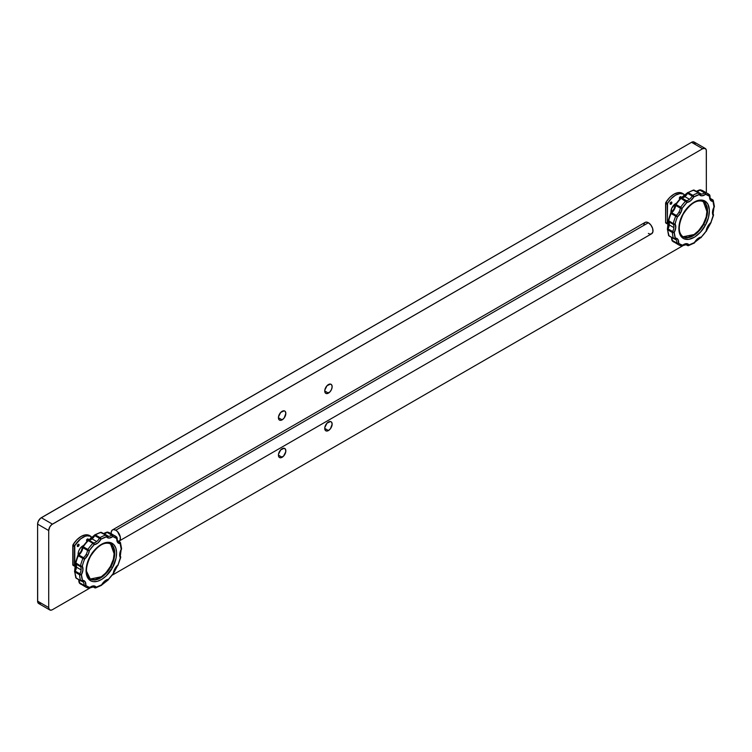 <?xml version="1.0" encoding="UTF-8"?>
<svg xmlns="http://www.w3.org/2000/svg" width="752" height="752" viewBox="0 0 752 752"><rect width="100%" height="100%" fill="white"/><g stroke="black" fill="none" stroke-linecap="round" stroke-linejoin="round"><path stroke-width="1.13" d="M83.425 545.585A6.618 3.816 120 0 0 82.805 545.896A6.618 3.816 120 0 0 78.199 554.929A1.307 0.573 50.3 0 1 78.857 554.995A7.351 4.239 120 0 0 81.545 551.677A7.351 4.239 120 0 0 82.889 547.682L87.514 550.361A7.351 4.239 -60 0 1 86.179 554.346L87.777 555.22A8.657 5.001 120 0 0 89.356 550.52A1.307 0.639 -173.2 0 1 87.514 550.361A7.351 4.239 -60 0 1 86.179 554.346A7.351 4.239 -60 0 1 83.491 557.664L78.857 554.995A1.307 0.752 120 0 0 78.377 555.587L83.011 558.257A1.307 0.752 -60 0 1 83.491 557.664L78.857 554.995A7.351 4.239 120 0 0 81.545 551.677A7.351 4.239 120 0 0 82.889 547.682A1.307 0.639 -173.2 0 1 82.504 547.155A1.307 0.639 -173.2 0 1 82.88 546.779L87.693 540.914M89.093 550.596L83.246 546.779A1.307 0.752 120 0 0 83.124 546.977L87.758 549.646A1.307 0.752 -60 0 1 87.881 549.449A29.469 17.014 -60 0 1 92.919 543.32L88.285 540.641A29.469 17.014 120 0 0 83.246 546.779L89.356 550.52L94.179 544.664L97.798 543.029L101.003 539.184L106.464 536.806L109.162 538.084L112.772 536.561L116.795 538.573L117.528 542.267L120.16 543.658L121.213 549.289L119.709 553.989L120.367 557.749L118.036 564.855L114.868 568.766L113.289 573.466L108.476 579.322L104.857 580.948L101.652 584.802L96.19 587.18L93.492 585.902L89.883 587.415L87.74 586.654L85.86 585.404L85.126 581.719L82.485 580.328L81.442 574.697L82.936 569.997L82.288 566.237L83.275 562.693L84.619 559.131L88.36 554.055L89.356 550.52A28.162 16.262 -60 0 1 94.179 544.664L92.919 543.32A29.469 17.014 120 0 0 87.881 549.449L83.246 546.779A29.469 17.014 -60 0 1 88.285 540.641L87.683 540.538L82.729 546.563L83.246 546.779L82.758 546.554M111.211 542.831L112.988 546.215M110.093 543.611L110.553 543.875A20.304 11.722 -60 0 1 110.901 566.707L112.499 567.581C115.996 562.27 119.878 547.465 111.747 543.066C103.334 539.193 92.75 550.652 90.155 556.405L86.555 565.983L86.057 571.426L86.865 576.051L88.106 578.476L90.898 580.92L93.286 581.644L97.403 581.315L101.858 579.322L106.267 575.844L112.499 567.581L116.099 558.003L116.598 552.56L115.789 547.935L113.731 544.523L111.747 543.066L108.062 542.267L103.785 543.151L96.388 548.142L90.155 556.405C86.649 561.716 82.776 576.521 90.898 580.92C99.311 584.793 109.905 573.334 112.499 567.581L110.901 566.707L102.723 576.474L90.249 579.04L86.048 570.27M90.024 578.908A20.304 11.722 120 0 0 110.431 566.435L110.901 566.707L110.431 566.435A20.304 11.722 120 0 0 110.328 543.752M96.688 541.553A7.351 4.239 -60 0 1 93.624 542.935L88.99 540.256A7.351 4.239 120 0 0 92.064 538.874L96.688 541.553L92.064 538.874A7.351 4.239 120 0 0 94.78 535.612L99.414 538.291A7.351 4.239 -60 0 1 96.688 541.553A7.351 4.239 -60 0 1 93.624 542.935A1.307 0.996 85.9 0 1 94.179 544.664A8.657 5.001 120 0 0 101.003 539.184L99.414 538.291A7.351 4.239 -60 0 1 96.688 541.553M106.446 532.294L107.057 532.388A7.351 4.239 120 0 1 103.992 533.685A7.351 4.239 120 0 0 107.057 532.388L111.691 535.067A7.351 4.239 -60 0 1 108.626 536.355L103.992 533.685A7.351 4.239 120 0 1 103.663 533.676A7.351 4.239 120 0 0 103.992 533.685L108.626 536.355A7.351 4.239 -60 0 1 107.151 536.016A7.351 4.239 -60 0 1 106.699 535.678L106.699 535.678M92.176 586.56A7.351 4.239 -60 0 1 93.652 586.898A7.351 4.239 -60 0 1 94.461 587.641L92.778 586.673L94.461 587.641A1.307 1.034 -35.7 0 0 96.19 587.18A8.657 5.001 120 0 0 89.883 587.415A1.307 0.62 52.3 0 1 89.761 587.923L93.652 586.898M81.818 581.061L81.818 581.061A7.351 4.239 -60 0 1 82.541 581.352A7.351 4.239 -60 0 1 83.387 582.17L81.545 581.108L83.387 582.17A7.351 4.239 -60 0 1 84.008 585.3L79.383 582.631A7.351 4.239 120 0 0 78.922 579.783A7.351 4.239 120 0 1 79.383 582.631L78.998 582.123M89.46 587.979L89.883 587.415L88.426 588.064A29.469 17.014 -60 0 1 85.662 586.983A29.469 17.014 120 0 0 88.426 588.064A1.307 1.053 -76.9 0 0 89.883 587.415A28.162 16.262 -60 0 1 85.86 585.404A8.657 5.001 120 0 0 82.485 580.328A28.162 16.262 -60 0 1 81.442 574.697A8.657 5.001 120 0 0 82.288 566.237A1.307 1.025 148.5 0 1 80.539 566.67A7.351 4.239 -60 0 1 81.094 569.866A7.351 4.239 -60 0 1 79.825 573.851L75.191 571.172A7.351 4.239 120 0 0 76.46 567.187L81.094 569.866L76.46 567.187A7.351 4.239 120 0 0 75.914 564L80.539 566.67A7.351 4.239 -60 0 1 81.094 569.866A7.351 4.239 -60 0 1 79.825 573.851L81.442 574.697A1.307 0.799 177.3 0 1 79.59 574.754L74.956 572.075A29.469 17.014 120 0 0 76.055 577.978L80.69 580.647A29.469 17.014 -60 0 1 79.59 574.754A29.469 17.014 120 0 0 80.69 580.647A1.307 0.959 -19.7 0 0 82.485 580.328A1.307 1.015 89.8 0 1 81.15 580.995A1.307 0.752 -60 0 1 80.906 580.929A1.307 0.752 -60 0 1 80.69 580.647L76.055 577.978A29.469 17.014 -60 0 1 74.956 572.075A1.307 0.799 177.3 0 1 74.57 571.548L76.281 578.26A1.307 0.752 -60 0 1 76.055 577.978L75.661 577.348M328.445 421.994A5.236 3.027 -60 0 1 331.068 421.731A5.236 3.027 -60 0 1 331.867 425.933A5.236 3.027 -60 0 1 328.445 430.548L324.742 428.405L324.808 427.531L327.026 423.132L330.504 421.524L331.529 422.116L332.149 424.128L330.504 428.64L328.445 430.548L326.387 431.018L325.362 430.426L324.742 428.405L328.445 430.548A5.236 3.027 -60 0 1 325.823 430.802A5.236 3.027 -60 0 1 325.024 426.61A5.236 3.027 -60 0 1 328.445 421.994M328.445 384.554A5.236 3.027 -60 0 1 331.068 384.3A5.236 3.027 -60 0 1 331.867 388.493A5.236 3.027 -60 0 1 328.445 393.108L324.742 390.974L324.808 390.1L327.026 385.701L330.504 384.084L331.529 384.676L332.149 386.697L331.529 389.433L329.865 391.971L326.387 393.578L325.362 392.986L324.742 390.974L328.445 393.108A5.236 3.027 -60 0 1 325.823 393.371A5.236 3.027 -60 0 1 325.024 389.169A5.236 3.027 -60 0 1 328.445 384.554M282.132 448.728A5.236 3.027 -60 0 1 284.754 448.474A5.236 3.027 -60 0 1 285.553 452.666A5.236 3.027 -60 0 1 282.132 457.282L278.428 455.148L278.494 454.274L280.712 449.875L284.19 448.258L285.553 449.395L285.769 451.745L283.551 456.144L280.073 457.752L279.048 457.16L278.428 455.148L282.132 457.282A5.236 3.027 -60 0 1 279.509 457.545A5.236 3.027 -60 0 1 278.71 453.343A5.236 3.027 -60 0 1 282.132 448.728M282.132 411.297A5.236 3.027 -60 0 1 284.754 411.034A5.236 3.027 -60 0 1 285.553 415.236A5.236 3.027 -60 0 1 282.132 419.851L278.428 417.708L278.494 416.834L280.712 412.434L284.19 410.827L285.215 411.419L285.835 413.431L284.19 417.943L282.132 419.851L280.073 420.321L279.048 419.729L278.428 417.708L282.132 419.851A5.236 3.027 -60 0 1 279.509 420.114A5.236 3.027 -60 0 1 278.71 415.912A5.236 3.027 -60 0 1 282.132 411.297M668.876 224.463A17.033 9.832 -60 0 1 667.579 224.04A1.307 0.752 -60 0 1 667.541 224.021A1.307 0.752 -60 0 1 667.268 223.429L665.605 222.46L665.783 202.598L669.637 197.579L673.942 194.176L678.238 192.615L682.092 193.179M676.227 203.331A6.618 3.816 120 0 0 675.606 203.642L671.715 208.285L671.019 212.75M679.498 197.391L680.24 198.866C679.065 198.838 679.065 198.143 680.24 196.77A1.288 0.743 -60 0 1 680.776 196.657A1.288 0.743 -60 0 1 680.992 197.964L680.992 196.798L679.893 197.043L679.329 198.34L679.893 198.979M680.071 198.707A1.307 0.752 60 0 1 679.517 197.597M670.229 202.739L670.972 204.215C669.806 204.187 669.806 203.491 670.972 202.119A1.288 0.743 -60 0 1 671.517 202.006A1.288 0.743 -60 0 1 671.837 202.993A1.288 0.743 -60 0 1 670.972 204.215A1.307 0.752 60 0 1 670.248 202.946M77.428 544.984L78.17 546.46C76.995 546.441 76.995 545.745 78.17 544.363L77.277 545.726L77.663 546.582L79.063 545.106L78.17 544.363A1.288 0.743 -60 0 1 78.716 544.26A1.288 0.743 -60 0 1 79.035 545.247A1.288 0.743 -60 0 1 78.17 546.46A1.307 0.752 60 0 1 77.447 545.2M86.696 539.635L87.429 541.111C86.264 541.092 86.264 540.397 87.429 539.015A1.288 0.743 -60 0 1 87.975 538.911A1.288 0.743 -60 0 1 88.191 540.218L88.078 538.958L87.082 539.297L86.527 540.594L87.082 541.233M87.27 540.961A1.307 0.752 60 0 1 86.706 539.851M83.716 545.473L81.009 547.343L79.496 549.392L78.481 551.724L78.217 555.004M76.074 566.717A17.033 9.832 -60 0 1 74.777 566.294L74.777 545.567A17.033 9.832 -60 0 1 90.832 536.298L89.291 535.424M670.934 213.136A1.307 0.573 50.3 0 1 671.028 212.666A1.307 0.573 50.3 0 1 671.668 212.741A7.351 4.239 120 0 0 674.347 209.423A7.351 4.239 120 0 0 675.691 205.437L680.325 208.107A7.351 4.239 -60 0 1 678.981 212.092L680.588 212.966A8.657 5.001 120 0 0 682.167 208.266A1.307 0.639 -173.2 0 1 680.325 208.107A7.351 4.239 -60 0 1 678.981 212.092A7.351 4.239 -60 0 1 676.292 215.41L671.668 212.741A1.307 0.752 120 0 0 671.188 213.333L675.813 216.003A1.307 0.752 -60 0 1 676.292 215.41L671.668 212.741A7.351 4.239 120 0 0 674.347 209.423A7.351 4.239 120 0 0 675.691 205.437A1.307 0.639 -173.2 0 1 675.305 204.911A1.307 0.639 -173.2 0 1 675.681 204.525L680.494 198.669M681.904 208.342L676.048 204.525A1.307 0.752 120 0 0 675.926 204.723L680.56 207.392A1.307 0.752 -60 0 1 680.682 207.204A29.469 17.014 -60 0 1 685.721 201.066L681.086 198.396A29.469 17.014 120 0 0 676.048 204.525L682.167 208.266L686.98 202.41L690.599 200.784L693.805 196.939L699.266 194.561L701.964 195.83L705.573 194.317L709.597 196.328L710.339 200.013L712.971 201.404L714.015 207.035L712.52 211.735L713.169 215.495L710.837 222.601L707.679 226.512L706.1 231.212L701.287 237.077L697.659 238.704L694.453 242.548L688.992 244.926L686.303 243.648L682.694 245.171L680.551 244.4L678.661 243.159L677.928 239.465L675.296 238.074L674.243 232.443L675.747 227.743L675.089 223.983L676.086 220.439L677.42 216.877L680.588 212.966L682.167 208.266A28.162 16.262 -60 0 1 686.98 202.41L685.721 201.066A29.469 17.014 120 0 0 680.682 207.204L676.048 204.525A29.469 17.014 -60 0 1 681.086 198.396L680.485 198.284L681.086 198.396A1.307 0.752 -60 0 1 681.791 198.002A7.351 4.239 120 0 0 684.865 196.62L689.499 199.299A7.351 4.239 -60 0 1 686.426 200.681L681.791 198.002A7.351 4.239 120 0 0 684.865 196.62A7.351 4.239 120 0 0 687.591 193.358L692.216 196.037A7.351 4.239 -60 0 1 689.499 199.299L684.865 196.62A7.351 4.239 120 0 0 687.591 193.358L687.112 193.076L680.485 198.284L675.531 204.318L676.048 204.525L675.559 204.309M686.548 200.765L685.984 201.245M704.013 200.577L705.79 203.961M702.894 201.357L703.355 201.621A20.304 11.722 -60 0 1 703.703 224.453L695.534 234.22L683.051 236.786C677.975 232.847 678.013 225.337 683.173 214.254L682.957 214.151C679.46 219.462 675.578 234.267 683.709 238.666C692.122 242.539 702.706 231.09 705.31 225.327L703.242 224.19A20.304 11.722 120 0 0 703.129 201.498M699.247 190.04L699.858 190.143A7.351 4.239 120 0 1 696.794 191.431A7.351 4.239 120 0 0 699.858 190.143L704.492 192.813A7.351 4.239 -60 0 1 701.428 194.101L696.794 191.431A7.351 4.239 120 0 1 696.465 191.422A7.351 4.239 120 0 0 696.794 191.431L701.428 194.101A7.351 4.239 -60 0 1 699.952 193.762A7.351 4.239 -60 0 1 699.501 193.433L699.501 193.433M684.978 244.306A7.351 4.239 -60 0 1 686.454 244.654A7.351 4.239 -60 0 1 687.262 245.387L685.589 244.419L687.262 245.387A1.307 1.034 -35.7 0 0 688.992 244.926A8.657 5.001 120 0 0 682.694 245.171A1.307 0.62 52.3 0 1 682.562 245.669L686.454 244.654A7.351 4.239 -60 0 1 687.262 245.387A1.307 0.752 120 0 0 687.413 245.528A1.307 0.752 -60 0 1 687.262 245.387L688.992 244.926A1.307 0.921 74.9 0 1 687.826 245.556A1.307 0.752 -60 0 1 687.413 245.528A1.307 0.752 120 0 0 687.826 245.556L688.992 244.926A28.162 16.262 -60 0 0 694.453 242.548L694.463 242.529M674.629 238.807L674.629 238.807A7.351 4.239 -60 0 1 675.343 239.098A7.351 4.239 -60 0 1 676.189 239.916L674.347 238.854L676.189 239.916A7.351 4.239 -60 0 1 676.819 243.046L672.185 240.377A7.351 4.239 120 0 0 671.733 237.529A7.351 4.239 120 0 1 672.185 240.377L671.799 239.869M682.261 245.725L682.694 245.171L681.227 245.819A29.469 17.014 -60 0 1 678.464 244.729A29.469 17.014 -60 0 1 677.016 243.714A29.469 17.014 120 0 0 678.473 244.729A29.469 17.014 120 0 0 681.227 245.819A1.307 1.053 -76.9 0 0 682.694 245.171A28.162 16.262 -60 0 1 678.661 243.159A8.657 5.001 120 0 0 675.296 238.074A28.162 16.262 -60 0 1 674.243 232.443A8.657 5.001 120 0 0 675.089 223.983A1.307 1.025 148.5 0 1 673.35 224.416A7.351 4.239 -60 0 1 673.895 227.612A7.351 4.239 -60 0 1 672.626 231.597L667.992 228.928A7.351 4.239 120 0 0 669.271 224.933L673.895 227.612L669.271 224.933A7.351 4.239 120 0 0 668.716 221.746L673.35 224.416A7.351 4.239 -60 0 1 673.895 227.612A7.351 4.239 -60 0 1 672.626 231.597L674.243 232.443A1.307 0.799 177.3 0 1 672.391 232.5L667.767 229.83A29.469 17.014 120 0 0 668.857 235.724L673.491 238.393A29.469 17.014 -60 0 1 672.391 232.5A29.469 17.014 120 0 0 673.491 238.393A1.307 0.959 -19.7 0 0 675.296 238.074A1.307 1.015 89.8 0 1 673.952 238.741A1.307 0.752 -60 0 1 673.717 238.675A1.307 0.752 -60 0 1 673.491 238.393L668.857 235.724A29.469 17.014 -60 0 1 667.767 229.83A1.307 0.799 177.3 0 1 667.381 229.294L669.083 236.006A1.307 0.752 -60 0 1 668.857 235.724L668.462 235.094M650.142 234.051L651.646 233.759A6.552 3.779 -120 0 0 652.651 228.505A6.552 3.779 -120 0 0 648.374 222.733L115.78 530.226A6.552 3.779 60 0 1 120.057 535.997A6.552 3.779 60 0 1 119.051 541.252A6.552 3.779 60 0 1 118.816 541.365M118.346 541.506L651.646 233.759L652.915 231.748L652.651 228.505L650.95 225.121L648.374 222.733A6.552 3.779 -120 0 0 645.103 222.413L112.499 529.906A6.552 3.779 60 0 1 115.78 530.226L648.374 222.733L646.1 222.113L644.878 222.564L643.834 224.397M119.051 541.252L120.057 540.096L120.32 537.154L117.547 531.655L115.78 530.226L113.496 529.605L112.274 530.047L111.24 531.89A6.552 3.779 60 0 1 112.499 529.906M111.24 531.89L111.24 533.685L111.24 531.89M648.374 233.43L649.277 233.853M695.168 143.651L694.162 142.043A5.236 3.027 120 0 0 691.539 142.307L702.65 148.727L52.424 524.135L41.304 517.714A5.236 3.027 120 0 0 37.6 524.135L48.711 530.545L48.711 607.56L37.6 601.139L37.6 524.135L48.711 530.545A5.236 3.027 -60 0 1 52.424 524.135L41.304 517.714L691.539 142.307L702.65 148.727A5.236 3.027 -60 0 1 705.273 148.464A5.236 3.027 -60 0 1 706.354 150.861L706.354 192.766L706.288 150.071L705.273 148.464L702.65 148.727L51.7 524.633L49.801 526.898L48.711 530.545L48.711 607.56L49.341 609.571L51.004 610.192L52.424 609.693L92.214 586.72L52.424 609.693A5.236 3.027 -60 0 1 49.801 609.957A5.236 3.027 -60 0 1 48.711 607.56L37.6 601.139A5.236 3.027 120 0 0 38.681 603.536L41.304 603.273M112.48 575.017L685.025 244.466L112.48 575.017M667.541 224.021L665.877 223.062A1.307 0.752 120 0 0 665.915 223.081L665.605 222.46A1.307 0.752 120 0 0 665.877 223.062L667.503 224.002M76.535 566.792L74.777 566.294A1.307 0.752 -60 0 1 74.739 566.275A1.307 0.752 -60 0 1 74.467 565.673L72.794 564.714L72.794 545.585L74.467 546.544L74.467 565.673L72.794 564.714A1.307 0.752 120 0 0 73.066 565.316L72.972 544.852L76.836 539.823L81.131 536.43L85.427 534.869L89.159 535.339A17.033 9.832 120 0 0 73.104 544.608L74.777 545.567L80.614 538.883L84.985 536.364L87.1 535.828L90.832 536.298L91.133 539.015L91.133 536.919A1.307 0.752 -60 0 0 90.87 536.317A1.307 0.752 -60 0 1 90.87 536.317L89.159 535.339A1.307 0.752 120 0 1 89.197 535.358L90.87 536.317M687.319 193.189A1.307 0.743 59.2 0 1 687.582 192.606A1.307 0.743 59.2 0 1 688.23 192.662L692.865 195.341A29.469 17.014 -60 0 1 698.58 192.85L693.955 190.181A29.469 17.014 120 0 0 688.23 192.662A29.469 17.014 -60 0 1 693.955 190.181A1.307 0.921 -105.1 0 0 693.363 190.087M704.756 192.023A29.469 17.014 -60 0 0 703.308 191.008L700.309 189.833A1.307 1.053 103.1 0 1 700.544 189.918A29.469 17.014 -60 0 1 703.308 191.008A29.469 17.014 120 0 0 700.544 189.918L705.179 192.597A29.469 17.014 -60 0 1 707.942 193.678A29.469 17.014 -60 0 1 709.39 194.702A29.469 17.014 120 0 0 707.942 193.678A29.469 17.014 120 0 0 705.179 192.597A1.307 1.053 103.1 0 1 705.573 194.317A28.162 16.262 -60 0 1 709.597 196.328A8.657 5.001 120 0 0 712.971 201.404A28.162 16.262 -60 0 1 714.015 207.035A8.657 5.001 120 0 0 713.169 215.495A28.162 16.262 -60 0 1 710.837 222.601A8.657 5.001 120 0 0 706.1 231.212A28.162 16.262 -60 0 1 701.287 237.077A8.657 5.001 120 0 0 694.453 242.548L694.199 243.14A1.307 0.743 -120.8 0 0 694.453 242.548L700.45 237.848A1.307 0.996 -94.1 0 0 701.287 237.077L706.1 231.212A1.307 0.639 6.8 0 0 706.476 230.826L710.753 223.071A1.307 0.573 -129.7 0 0 710.837 222.601L710.941 222.357M674.732 238.769L675.296 238.074L673.491 238.393A1.307 0.752 120 0 0 673.717 238.675A1.307 0.752 120 0 0 673.952 238.741L675.324 239.08A7.351 4.239 -60 0 1 676.189 239.916A7.351 4.239 -60 0 1 676.819 243.046A1.307 0.677 4.6 0 0 678.661 243.159A1.307 1.062 130.2 0 1 677.016 243.714L672.391 241.035A29.469 17.014 120 0 0 673.839 242.059A29.469 17.014 -60 0 1 672.391 241.035A1.307 1.062 130.2 0 1 672.25 240.941M684.113 197.033L686.632 194.298M667.767 228.787L669.261 224.002M667.757 228.702L667.992 228.928A7.351 4.239 120 0 0 669.271 224.933A7.351 4.239 120 0 0 668.716 221.746A1.307 1.025 148.5 0 1 668.415 221.445L668.255 220.477A1.307 0.498 13 0 0 668.65 220.975A29.469 17.014 -60 0 1 671.085 213.54A29.469 17.014 120 0 0 668.65 220.975L673.284 223.645A29.469 17.014 -60 0 1 675.719 216.209L670.652 213.164L668.255 220.477A1.307 0.498 13 0 1 668.613 220.242L669.6 216.698M682.835 236.654A20.304 11.722 120 0 0 703.242 224.19L705.31 225.327L708.45 217.657L709.409 210.306L708.036 204.394L705.602 201.451L702.18 200.088L698.053 200.417L692.103 203.416L687.798 207.336L684.029 212.327L681.133 217.958L679.357 223.739L678.859 229.172L679.667 233.797L680.908 236.231L683.709 238.666L688.776 239.362L694.66 237.068L700.469 232.142L705.31 225.327C708.807 220.016 712.689 205.211 704.558 200.822C696.145 196.939 685.551 208.398 682.957 214.151L683.173 214.254C690.261 203.388 696.982 199.177 703.355 201.621L707.453 212.976L703.703 224.453A20.304 11.722 -60 0 1 683.051 236.786L682.59 236.523M711.063 199.318A7.351 4.239 -60 0 0 712.454 199.675L712.971 201.404L712.915 200.013A1.307 0.752 120 0 0 712.699 199.731A1.307 0.752 120 0 0 712.454 199.675A1.307 0.752 -60 0 1 712.699 199.731A1.307 0.752 -60 0 1 712.915 200.013A1.307 0.959 160.3 0 1 712.971 201.404A1.307 1.015 -90.2 0 0 712.454 199.675L710.32 198.443L712.454 199.675A7.351 4.239 -60 0 1 711.091 199.327A7.351 4.239 -60 0 1 710.217 198.5M673.726 223.842L673.651 224.528M667.475 228.965L667.767 229.83L672.391 232.5L674.243 232.443L667.569 228.617M682.948 236.711L687.713 237.369L693.241 235.216L698.693 230.591L703.242 224.19L706.184 216.98L707.087 210.081L705.808 204.525L702.537 201.16M668.368 220.656L668.716 221.746L673.35 224.416L675.089 223.983A28.162 16.262 -60 0 1 677.42 216.877L675.719 216.209A29.469 17.014 120 0 0 673.284 223.645A1.307 0.498 13 0 0 675.089 223.983L673.482 223.748L668.274 220.439M710.753 223.071L713.516 215.26A1.307 0.498 -167 0 1 713.169 215.495A1.307 1.025 -31.5 0 0 713.366 214.292L713.498 215.1M680.588 212.966L678.981 212.092A7.351 4.239 -60 0 1 676.292 215.41A1.307 0.573 50.3 0 1 677.42 216.877A8.657 5.001 120 0 0 680.588 212.966M713.065 213.991L714.015 207.035A1.307 0.799 -2.7 0 0 714.4 206.443L713.272 200.427L710.273 198.34M681.312 197.898A1.307 0.996 85.9 0 1 681.791 198.002A1.307 0.752 120 0 0 681.086 198.396L686.98 202.41A8.657 5.001 120 0 0 693.805 196.939L692.216 196.037A7.351 4.239 -60 0 1 689.499 199.299A7.351 4.239 -60 0 1 686.426 200.681A1.307 0.996 85.9 0 1 686.98 202.41L686.426 200.681L681.791 198.002L680.71 198.246M711.091 199.327C710.414 199.242 710.038 198.096 709.973 195.896A1.307 0.677 -175.4 0 1 709.597 196.328A1.307 1.062 -49.8 0 0 709.39 194.702L709.597 196.328L709.879 195.605M687.14 193.095L693.805 196.939A28.162 16.262 -60 0 1 699.266 194.561A1.307 0.921 -105.1 0 0 698.58 192.85A29.469 17.014 120 0 0 692.865 195.341A1.307 0.743 59.2 0 1 693.805 196.939L692.865 195.341L688.23 192.662L687.384 192.832L693.372 190.087L694.369 190.218A1.307 0.752 -60 0 1 694.51 190.35A1.307 0.752 120 0 0 694.369 190.218A1.307 0.752 120 0 0 693.955 190.181A1.307 0.752 -60 0 1 694.369 190.218L699.003 192.888A1.307 0.752 -60 0 1 699.144 193.02A1.307 1.034 144.3 0 1 699.266 194.561A8.657 5.001 120 0 0 705.573 194.317A1.307 0.62 -127.7 0 0 704.492 192.813A7.351 4.239 -60 0 1 701.428 194.101A7.351 4.239 -60 0 1 699.98 193.781L699.003 192.888A1.307 0.752 120 0 0 698.58 192.85A1.307 0.752 -60 0 1 699.003 192.888A1.307 0.752 120 0 1 699.144 193.02L699.144 193.02M671.508 237.397L671.799 239.841A1.307 0.677 4.6 0 0 672.185 240.377A1.307 0.752 120 0 0 672.391 241.035A1.307 0.752 -60 0 1 672.185 240.377L676.819 243.046A1.307 0.752 120 0 0 677.016 243.714A1.307 0.752 -60 0 1 676.819 243.046L678.661 243.159L677.016 243.714L672.391 241.035M668.5 235.301A1.307 0.959 -19.7 0 0 668.857 235.724A1.307 0.752 120 0 0 669.083 236.006A1.307 0.752 120 0 0 669.327 236.062A1.307 0.752 -60 0 1 669.083 236.006L674.375 238.854M700.544 189.918L705.179 192.597L705.573 194.317L704.492 192.813A1.307 0.752 -60 0 1 705.179 192.597A1.307 0.752 120 0 0 704.492 192.813L699.858 190.143A1.307 0.752 -60 0 1 700.544 189.918A1.307 0.752 120 0 0 699.858 190.143A1.307 0.62 -127.7 0 0 699.219 190.068L696.277 191.318M709.39 194.702L709.832 195.398M693.222 190.143L698.58 192.85L699.266 194.561L699.435 193.302M698.815 192.832L694.51 190.35M687.591 193.358A1.307 0.752 -60 0 1 688.23 192.662A1.307 0.752 120 0 0 687.591 193.358M692.216 196.037A1.307 0.752 -60 0 1 692.865 195.341A1.307 0.752 120 0 0 692.216 196.037M685.721 201.066A1.307 0.752 -60 0 1 686.426 200.681A1.307 0.752 120 0 0 685.721 201.066M675.399 204.704L675.691 205.437L675.926 204.723A1.307 0.752 120 0 0 675.691 205.437L680.325 208.107A1.307 0.752 -60 0 1 680.56 207.392L680.325 208.107L682.036 208.154M670.803 213.117L671.085 213.54L671.668 212.741L670.934 212.816M675.719 216.209A1.307 0.752 -60 0 1 675.813 216.003L671.188 213.333A1.307 0.752 120 0 0 671.085 213.54L676.603 216.632L677.42 216.877L676.292 215.41L675.719 216.209M668.716 221.746A1.307 0.752 -60 0 1 668.65 220.975A1.307 0.752 120 0 0 668.716 221.746M668.302 221.079L667.381 229.294M673.35 224.416A1.307 0.752 -60 0 1 673.284 223.645A1.307 0.752 120 0 0 673.35 224.416M667.767 229.83A1.307 0.752 -60 0 1 667.992 228.928A1.307 0.752 120 0 0 667.767 229.83M672.391 232.5A1.307 0.752 -60 0 1 672.626 231.597A1.307 0.752 120 0 0 672.391 232.5M682.045 245.848L681.227 245.819M685.495 244.419L688.409 245.65L693.899 243.197M701.146 237.51L699.98 237.735M706.448 230.911L706.147 231.419M711.072 222.611L710.706 223.1M713.516 215.26L713.479 214.658M714.212 207.12L714.4 206.462M74.777 545.567L73.104 544.608A1.307 0.752 120 0 0 72.794 545.585L74.467 546.544A1.307 0.752 -60 0 1 74.777 545.567M74.739 566.275L73.066 565.316A1.307 0.752 120 0 0 73.104 565.335L74.702 566.256M78.17 546.46L77.447 546.46M670.972 204.215L671.865 202.852L671.48 201.997L670.135 203.247L670.22 204.177L670.972 204.215L670.248 204.206M683.671 194.063L682.008 193.104A1.307 0.752 120 0 0 682.008 193.104A1.307 0.752 120 0 0 681.97 193.085L683.634 194.044A1.307 0.752 -60 0 1 683.671 194.063A1.307 0.752 -60 0 1 683.944 194.665L683.944 196.77L683.859 194.279L681.97 193.085A17.033 9.832 120 0 0 665.915 202.354A1.307 0.752 120 0 0 665.605 203.331L667.268 204.29A1.307 0.752 -60 0 1 667.579 203.313L665.915 202.354L667.579 203.313L671.31 198.537L675.606 195.144L679.902 193.574L683.634 194.044A17.033 9.832 -60 0 0 667.579 203.313L667.268 223.429L665.605 222.46L665.605 203.331L667.268 204.29L667.287 223.635L669.336 224.538M676.518 203.219L675.606 203.642A6.618 3.816 120 0 0 671.01 212.684L673.877 209.131L675.531 204.318M705.273 148.464L694.162 142.043L691.539 142.307L40.58 518.213L38.22 521.39L37.6 524.135L37.675 601.929L38.681 603.536L49.801 609.957M94.517 535.443A1.307 0.743 59.2 0 1 94.771 534.851L94.78 535.612L94.31 535.33L88.52 540.143A1.307 0.996 85.9 0 1 88.99 540.256A7.351 4.239 120 0 0 92.064 538.874A7.351 4.239 120 0 0 94.78 535.612A1.307 0.752 -60 0 1 95.429 534.916L100.063 537.595A29.469 17.014 -60 0 1 105.778 535.104L101.144 532.425A29.469 17.014 120 0 0 95.429 534.916A29.469 17.014 -60 0 1 101.144 532.425A1.307 0.921 -105.1 0 0 100.561 532.341L94.771 534.851A1.307 0.743 59.2 0 1 95.429 534.916L94.78 534.851M111.954 534.277A29.469 17.014 -60 0 0 110.506 533.262L107.508 532.078A1.307 1.053 103.1 0 1 107.743 532.172A29.469 17.014 -60 0 1 110.506 533.262A29.469 17.014 120 0 0 107.743 532.172L112.377 534.851A29.469 17.014 -60 0 1 115.141 535.932A29.469 17.014 -60 0 1 116.588 536.956A29.469 17.014 120 0 0 115.141 535.932A29.469 17.014 120 0 0 112.377 534.851A1.307 1.053 103.1 0 1 112.772 536.561A28.162 16.262 -60 0 1 116.795 538.573A8.657 5.001 120 0 0 120.16 543.658A28.162 16.262 -60 0 1 121.213 549.289A8.657 5.001 120 0 0 120.367 557.749A28.162 16.262 -60 0 1 118.036 564.855A8.657 5.001 120 0 0 113.289 573.466A28.162 16.262 -60 0 1 108.476 579.322A8.657 5.001 120 0 0 101.652 584.802A28.162 16.262 -60 0 1 96.19 587.18A1.307 0.921 74.9 0 1 95.025 587.81A1.307 0.752 -60 0 1 94.602 587.773A1.307 0.752 -60 0 1 94.461 587.641A1.307 0.752 120 0 0 94.602 587.773A1.307 0.752 120 0 0 95.025 587.81L96.19 587.18L94.461 587.641A7.351 4.239 -60 0 0 93.624 586.889M75.698 577.555A1.307 0.959 -19.7 0 0 76.055 577.978A1.307 0.752 120 0 0 76.281 578.26A1.307 0.752 120 0 0 76.516 578.316A1.307 0.752 -60 0 1 76.281 578.26L80.906 580.929A1.307 0.752 120 0 0 81.15 580.995L82.485 580.328L80.69 580.647A1.307 0.752 120 0 0 80.906 580.929L82.513 581.334A7.351 4.239 -60 0 1 83.387 582.17A7.351 4.239 -60 0 1 84.008 585.3A1.307 0.677 4.6 0 0 85.86 585.404A1.307 1.062 130.2 0 1 84.215 585.958A29.469 17.014 120 0 0 85.662 586.983A29.469 17.014 -60 0 1 84.215 585.958L79.58 583.289A29.469 17.014 120 0 0 81.028 584.313A29.469 17.014 -60 0 1 79.58 583.289A1.307 1.062 130.2 0 1 79.449 583.195M91.312 539.287L93.821 536.552M74.965 571.041L76.46 566.256M74.956 570.956L75.191 571.172A7.351 4.239 120 0 0 76.46 567.187A7.351 4.239 120 0 0 75.914 564A1.307 1.025 148.5 0 1 75.604 563.699L75.454 562.731A1.307 0.498 13 0 0 75.849 563.22A29.469 17.014 -60 0 1 78.283 555.794A29.469 17.014 120 0 0 75.849 563.22L80.473 565.899A29.469 17.014 -60 0 1 82.908 558.463L77.851 555.418L75.454 562.731A1.307 0.498 13 0 1 75.802 562.496L76.798 558.943M118.261 541.562A7.351 4.239 -60 0 0 119.653 541.929L120.16 543.658L120.113 542.267A1.307 0.752 120 0 0 119.888 541.985A1.307 0.752 120 0 0 119.653 541.929A1.307 0.752 -60 0 1 119.888 541.985A1.307 0.752 -60 0 1 120.113 542.267A1.307 0.959 160.3 0 1 120.16 543.658A1.307 1.015 -90.2 0 0 119.653 541.929L117.519 540.697L119.653 541.929A7.351 4.239 -60 0 1 118.29 541.581A7.351 4.239 -60 0 1 117.415 540.754M80.925 566.096L80.849 566.782M74.674 571.219L74.956 572.075L79.59 574.754L81.442 574.697L74.758 570.871M110.901 566.707A20.304 11.722 -60 0 1 90.249 579.04C85.173 575.101 85.211 567.591 90.372 556.508C97.45 545.632 104.18 541.431 110.553 543.875L114.652 555.23L110.901 566.707M90.146 578.965L94.902 579.623L100.439 577.47L105.891 572.845L110.431 566.435L113.383 559.234L114.285 552.335L113.007 546.779L109.726 543.414M92.693 586.673L95.598 587.904L101.388 585.394A1.307 0.743 -120.8 0 0 101.652 584.802L101.661 584.783M107.658 580.093A1.307 0.996 -94.1 0 0 108.476 579.322L113.289 573.466A1.307 0.639 6.8 0 0 113.665 573.08L118.139 564.611M117.942 565.325A1.307 0.573 -129.7 0 0 118.036 564.855L120.715 557.514A1.307 0.498 -167 0 1 120.367 557.749A1.307 1.025 -31.5 0 0 120.564 556.546L120.687 557.345M75.557 562.9L75.914 564L80.539 566.67L82.288 566.237A28.162 16.262 -60 0 1 84.619 559.131L82.908 558.463A29.469 17.014 120 0 0 80.473 565.899A1.307 0.498 13 0 0 82.288 566.237L80.671 566.002L75.473 562.693M87.777 555.22L86.179 554.346A7.351 4.239 -60 0 1 83.491 557.664A1.307 0.573 50.3 0 1 84.619 559.131A8.657 5.001 120 0 0 87.777 555.22M120.254 556.245L121.213 549.289A1.307 0.799 -2.7 0 0 121.598 548.697L120.47 542.681L117.472 540.585M118.29 541.581C117.613 541.496 117.237 540.35 117.171 538.15A1.307 0.677 -175.4 0 1 116.795 538.573A1.307 1.062 -49.8 0 0 116.588 536.956L116.795 538.573L117.077 537.849M101.003 539.184A28.162 16.262 -60 0 1 106.464 536.806A1.307 0.921 -105.1 0 0 105.778 535.104A29.469 17.014 120 0 0 100.063 537.595A1.307 0.743 59.2 0 1 101.003 539.184L100.063 537.595L95.429 534.916A1.307 0.752 120 0 0 94.78 535.612L99.414 538.291A1.307 0.752 -60 0 1 100.063 537.595A1.307 0.752 120 0 0 99.414 538.291L101.003 539.184M100.42 532.397L105.778 535.104L106.464 536.806A8.657 5.001 120 0 0 112.772 536.561A1.307 0.62 -127.7 0 0 111.691 535.067A7.351 4.239 -60 0 1 108.626 536.355A7.351 4.239 -60 0 1 107.169 536.026L106.605 535.509A1.307 1.034 144.3 0 1 106.464 536.806L106.342 535.274A1.307 1.034 144.3 0 1 106.615 535.527L106.192 535.142A1.307 0.752 -60 0 1 106.342 535.274A1.307 0.752 120 0 0 106.192 535.142A1.307 0.752 120 0 0 105.778 535.104A1.307 0.752 -60 0 1 106.192 535.142L101.567 532.463A1.307 0.752 -60 0 1 101.708 532.595A1.307 0.752 120 0 0 101.567 532.463A1.307 0.752 120 0 0 101.144 532.425A1.307 0.752 -60 0 1 101.567 532.463L100.571 532.331M78.697 579.651L78.998 582.095A1.307 0.677 4.6 0 0 79.383 582.631A1.307 0.752 120 0 0 79.58 583.289A1.307 0.752 -60 0 1 79.383 582.631L84.008 585.3A1.307 0.752 120 0 0 84.215 585.958A1.307 0.752 -60 0 1 84.008 585.3L85.86 585.404L84.215 585.958L79.58 583.289M107.743 532.172L112.377 534.851L112.772 536.561L111.691 535.067A1.307 0.752 -60 0 1 112.377 534.851A1.307 0.752 120 0 0 111.691 535.067L107.057 532.388A1.307 0.752 -60 0 1 107.743 532.172A1.307 0.752 120 0 0 107.057 532.388A1.307 0.62 -127.7 0 0 106.408 532.322L103.475 533.572M78.133 555.39A1.307 0.573 50.3 0 1 78.227 554.91L81.075 551.385L82.729 546.563M116.588 536.956L117.03 537.652M106.004 535.086L101.708 532.595M87.664 540.556L88.285 540.641A1.307 0.752 -60 0 1 88.99 540.256L87.899 540.5M93.624 542.935L88.99 540.256A1.307 0.752 120 0 0 88.285 540.641L92.919 543.32A1.307 0.752 -60 0 1 93.624 542.935A1.307 0.752 120 0 0 92.919 543.32L94.179 544.664L93.624 542.935M82.598 546.958L82.889 547.682L83.124 546.977A1.307 0.752 120 0 0 82.889 547.682L87.514 550.361A1.307 0.752 -60 0 1 87.758 549.646L87.514 550.361L89.234 550.408M78.001 555.371L78.283 555.794L78.857 554.995L78.123 555.07M82.908 558.463A1.307 0.752 -60 0 1 83.011 558.257L78.377 555.587A1.307 0.752 120 0 0 78.283 555.794L83.792 558.877L84.619 559.131L83.491 557.664L82.908 558.463M75.914 564A1.307 0.752 -60 0 1 75.849 563.22A1.307 0.752 120 0 0 75.914 564M75.491 563.333L74.57 571.548M80.539 566.67A1.307 0.752 -60 0 1 80.473 565.899A1.307 0.752 120 0 0 80.539 566.67M74.956 572.075A1.307 0.752 -60 0 1 75.191 571.172A1.307 0.752 120 0 0 74.956 572.075M79.59 574.754A1.307 0.752 -60 0 1 79.825 573.851A1.307 0.752 120 0 0 79.59 574.754M89.234 588.102L88.426 588.064M108.344 579.754L107.179 579.989M113.646 573.165L113.345 573.673M118.261 564.865L117.904 565.354M120.715 557.514L120.677 556.912M121.41 549.364L121.598 548.716M703.308 191.008L709.521 194.787L709.973 195.896M671.799 239.841L672.26 240.95L678.464 244.729L681.462 245.904L682.562 245.669M699.21 190.068L700.309 189.833M687.112 193.076L687.582 192.606M670.652 213.164L671.028 212.666M694.199 243.131L694.669 242.661M700.45 237.848L701.296 237.453M706.25 231.419L706.476 230.836M714.25 207.12L714.4 206.443M110.506 533.262L116.71 537.041L117.171 538.15M78.998 582.095L79.458 583.195L85.662 586.983L88.661 588.158L89.761 587.923M101.868 584.915L108.485 579.707M106.408 532.322L107.508 532.078M87.683 540.538L88.52 540.143M77.851 555.408L78.217 554.92M113.449 573.673L113.665 573.08M121.439 549.374L121.598 548.697"/></g></svg>
